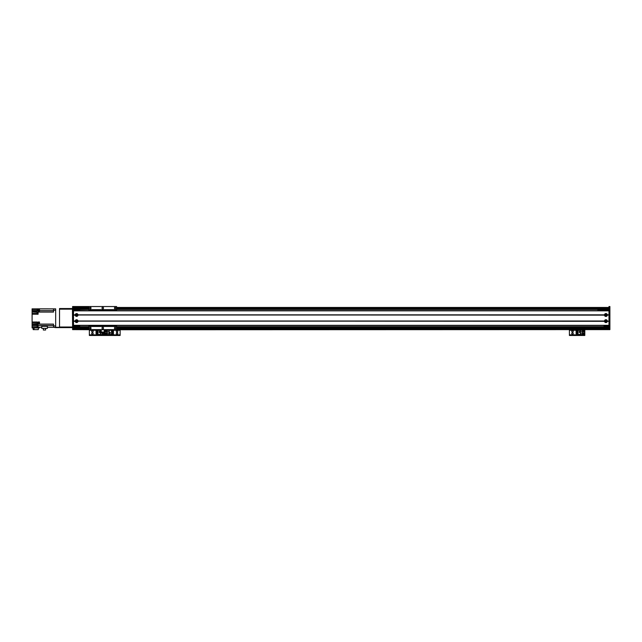 <?xml version="1.0" encoding="UTF-8"?>
<svg xmlns="http://www.w3.org/2000/svg" width="642" height="642" viewBox="0 0 642 642"><rect width="100%" height="100%" fill="white"/><g stroke="black" fill="none" stroke-linecap="round" stroke-linejoin="round"><path stroke-width="0.96" d="M116.603 327.308L608.977 327.308L116.603 327.308L608.977 327.308L116.603 327.308L608.977 327.308L608.977 306.539L609.9 306.539L609.9 329.619L608.977 329.619L609.9 329.619L608.977 329.619L608.977 327.308L609.9 327.308M101.219 329.771L101.219 332.692L104.293 332.692L104.293 329.771L72.594 329.619L73.517 329.619L72.594 329.619L72.594 306.539L73.517 306.539L73.517 329.619L609.9 329.619M73.517 306.539L88.909 306.539L73.517 306.539M608.977 306.539L609.9 306.539M73.517 326.69L88.909 326.69M116.603 326.69L608.977 326.69M72.594 327.308L88.909 327.308M73.517 309.46L88.909 309.46M116.603 309.46L608.977 309.46M72.594 308.842L88.909 308.842M116.603 308.842L609.9 308.842M77.096 314.997A0.498 0.498 0 0 1 76.35 315.431A0.498 0.498 0 0 1 76.35 314.564A0.498 0.498 0 0 1 77.096 314.997M77.096 321.152A0.498 0.498 0 0 1 76.35 321.586A0.498 0.498 0 0 1 76.35 320.719A0.498 0.498 0 0 1 77.096 321.152M73.517 309.765L79.672 309.765L79.672 310.688M79.672 325.462L79.672 326.385L73.517 326.385M73.517 310.078L79.672 310.078M73.517 326.08L79.672 326.08M609.9 327.613L608.977 327.613M608.977 308.537L609.9 308.537M117.053 332.692A0.77 0.77 0 0 1 117.719 333.848A0.77 0.77 0 0 1 116.387 333.848A0.77 0.77 0 0 1 117.053 332.692M117.053 330.542A0.77 0.77 0 0 1 117.719 331.697A0.77 0.77 0 0 1 116.387 331.697A0.77 0.77 0 0 1 117.053 330.542M105.585 330.108L104.742 330.108M105.665 335.461L105.665 334.972L104.742 334.972L104.742 335.461L120.126 335.461L120.126 334.972L119.203 334.972L119.203 335.461M105.665 334.972L119.203 334.972M120.126 329.619L120.126 335.461M104.742 335.461L104.742 334.972L103.819 334.972L103.819 335.461L104.742 335.461L104.742 334.851L104.742 335.461M104.293 330.261L104.742 329.771L104.742 334.851L120.126 334.851M105.97 330.774A0.538 0.538 0 0 1 106.436 331.577A0.538 0.538 0 0 1 105.505 331.577A0.538 0.538 0 0 1 105.97 330.774M105.97 332.925A0.538 0.538 0 0 1 106.436 333.736A0.538 0.538 0 0 1 105.505 333.736A0.538 0.538 0 0 1 105.97 332.925M109.188 334.482L111.507 334.482L111.507 330.293L104.895 330.293L104.895 334.482L109.188 334.482L109.188 333.158L107.045 333.158L107.045 334.482M110.247 333.342L110.247 332.355L109.26 332.355L109.26 333.342L110.247 333.342M112.679 334.097L111.507 334.386M112.679 330.983L112.679 330.389L111.507 330.389M111.507 330.983L113.417 330.983L113.417 331.441L111.507 331.441M111.507 331.762L113.417 331.762L113.417 332.227L111.507 332.227M111.507 332.548L113.417 332.548L113.417 333.005L111.507 333.005M111.507 333.326L113.417 333.326L113.417 334.097L111.507 334.097M109.188 330.293L109.188 333.158M107.045 333.158L107.045 330.293M109.188 331.617L107.045 331.617M109.292 333.31L110.215 333.31L110.215 332.387L109.292 332.387L109.292 333.31M605.896 321.65A0.498 0.498 0 0 1 605.47 320.904A0.498 0.498 0 0 1 606.329 320.904A0.498 0.498 0 0 1 605.896 321.65M605.896 315.495A0.498 0.498 0 0 1 605.47 314.749A0.498 0.498 0 0 1 606.329 314.749A0.498 0.498 0 0 1 605.896 315.495L606.385 314.893L605.414 314.893L605.896 315.495M604.05 310.688L604.05 309.765L608.977 309.765M608.977 326.385L604.05 326.385L604.05 325.462M606.385 321.265L605.414 321.265L606.385 321.265M604.05 326.08L608.977 326.08M604.05 310.078L608.977 310.078M607.292 315.15A1.396 1.396 0 0 1 604.507 315.15L604.507 314.845A1.396 1.396 0 0 1 607.292 314.845L608.977 315.15L608.977 321L607.292 321.305A1.396 1.396 0 0 1 604.507 321.305L604.507 321A1.396 1.396 0 0 1 607.292 321M605.896 314.307A0.69 0.69 0 0 0 605.302 315.342A0.69 0.69 0 0 0 606.497 315.342A0.69 0.69 0 0 0 605.896 314.307M77.987 315.15A1.396 1.396 0 0 1 75.21 315.15L75.21 314.845A1.396 1.396 0 0 1 77.987 314.845L604.507 315.15M76.599 314.307A0.69 0.69 0 0 0 75.997 315.342A0.69 0.69 0 0 0 77.201 315.342A0.69 0.69 0 0 0 76.599 314.307M77.987 321.305A1.396 1.396 0 0 1 75.21 321.305L75.21 321A1.396 1.396 0 0 1 77.987 321L604.507 321.305M76.599 320.462A0.69 0.69 0 0 0 75.997 321.498A0.69 0.69 0 0 0 77.201 321.498A0.69 0.69 0 0 0 76.599 320.462M605.896 320.462A0.69 0.69 0 0 0 605.302 321.498A0.69 0.69 0 0 0 606.497 321.498A0.69 0.69 0 0 0 605.896 320.462M75.355 314.997L73.517 314.997M75.21 315.15L73.517 315.15L73.517 321L75.21 321M604.652 314.997L77.843 314.997M75.21 314.845L73.517 314.845L73.517 310.848L608.977 310.848L608.977 314.845L607.292 314.845M604.507 314.845L77.987 314.845M75.21 321.305L73.517 321.305L73.517 325.309L608.977 325.309L608.977 321.305L607.292 321.305M75.355 321.152L73.517 321.152M608.977 321.152L607.147 321.152M604.507 321L77.987 321M608.977 325.462L73.517 325.462L608.977 325.462M608.977 310.688L73.517 310.688M608.977 314.997L607.147 314.997M604.652 321.152L77.843 321.152M62.908 308.537L61.367 308.537M70.596 308.537L69.055 308.537M72.594 309.155L72.442 308.537L59.826 308.537M59.521 309.155L72.442 309.155L72.594 327.003M37.18 308.842L37.18 311.001L32.1 311.001L32.1 308.842L38.103 308.842L38.103 311.001L39.483 311.001L39.483 308.834L55.669 308.842L53.519 308.842L53.519 312.06L38.103 312.06L38.103 314.227L32.1 314.227L32.1 322.019L37.18 322.019L37.18 324.098L38.103 324.098L38.103 322.019L39.483 322.019L39.483 324.098L53.519 324.098L53.519 327.308L55.669 327.613L72.442 327.613L72.442 327.003L59.521 327.003M72.137 308.537L59.521 308.537M73.517 308.537L72.594 308.537M73.517 327.613L72.594 327.613L73.517 327.613M107.375 329.619L608.977 329.619L104.293 329.771M604.05 309.925L597.895 309.925L597.895 310.688M87.986 310.688L79.672 310.535M53.519 310.23L55.669 310.23L55.669 327.308L59.521 327.308L59.521 308.842M39.483 322.3L39.483 324.114M39.483 324.098L38.103 324.098M38.103 308.842L39.266 308.842L39.483 310.648M39.266 308.882L38.656 308.882L38.656 310.6L39.266 310.6M32.1 311.001L32.1 311.763L38.103 312.06M37.116 313.152L32.1 313.152L32.1 314.227M39.483 327.316L39.331 327.926L32.1 327.926L32.1 326.08L37.116 326.08M32.1 322.019L32.1 326.08M32.1 313.152L32.1 311.763M55.669 327.308L47.396 327.308M32.1 327.308L41.746 327.308M34.058 327.926L34.058 329.619L33.143 329.619L33.143 327.926M34.058 329.619L38.319 329.619L38.319 327.926M32.1 325.004L38.103 325.004L38.103 327.308M32.1 324.314L37.18 324.098M41.746 326.321L47.396 326.321L47.396 328.351L41.746 328.351L41.746 326.321M38.103 325.301L37.95 327.155L37.95 325.317M37.734 325.366L37.116 325.366L37.116 327.091L37.734 327.091M45.614 328.351L45.614 330.02L43.327 330.02L43.327 328.351M38.103 312.14L37.95 313.986L37.95 312.156M37.734 312.197L37.116 312.197L37.116 313.922L37.734 313.922M39.266 322.34L38.656 322.34L38.656 324.066L39.266 324.066M72.442 327.613L59.521 327.308M55.669 310.23L55.669 308.842L53.519 308.842M116.603 309.677L116.603 306.539L88.909 306.539L88.909 309.677L116.603 309.677L116.603 310.688L119.99 310.688M102.752 307.309A0.77 0.77 0 0 1 103.418 308.457A0.77 0.77 0 0 1 102.086 308.457A0.77 0.77 0 0 1 102.752 307.309M115.062 307.438A0.634 0.634 0 0 1 115.616 308.393A0.634 0.634 0 0 1 114.517 308.393A0.634 0.634 0 0 1 115.062 307.438M90.45 307.438A0.634 0.634 0 0 1 90.995 308.393A0.634 0.634 0 0 1 89.896 308.393A0.634 0.634 0 0 1 90.45 307.438M119.99 325.462L116.603 325.462L116.603 329.619M115.062 327.444A0.634 0.634 0 0 1 115.616 328.399A0.634 0.634 0 0 1 114.517 328.399A0.634 0.634 0 0 1 115.062 327.444M90.45 327.444A0.634 0.634 0 0 1 90.995 328.399A0.634 0.634 0 0 1 89.896 328.399A0.634 0.634 0 0 1 90.45 327.444M102.752 327.308A0.77 0.77 0 0 1 103.418 328.463A0.77 0.77 0 0 1 102.086 328.463A0.77 0.77 0 0 1 102.752 327.308M88.909 329.619L88.909 325.462M88.909 310.688L88.909 309.677M88.909 326.473L116.603 326.473M88.909 326.385L116.603 326.385L88.909 326.385M88.909 309.765L116.603 309.765M92.432 332.692A0.77 0.77 0 0 1 93.098 333.848A0.77 0.77 0 0 1 91.766 333.848A0.77 0.77 0 0 1 92.432 332.692M92.432 330.542A0.77 0.77 0 0 1 93.098 331.697A0.77 0.77 0 0 1 91.766 331.697A0.77 0.77 0 0 1 92.432 330.542M90.201 330.108L89.35 330.108M90.273 335.461L90.273 334.972L89.35 334.972L89.35 335.461L103.819 335.461M90.273 334.972L103.819 334.972M120.126 330.261L104.742 330.261L104.742 334.851L89.35 334.851L89.35 335.461M89.35 329.619L89.35 334.851M103.506 334A0.538 0.538 0 0 1 103.041 333.19A0.538 0.538 0 0 1 103.972 333.19A0.538 0.538 0 0 1 103.506 334M101.219 330.293L97.969 330.293L97.969 334.482L104.59 334.482L104.293 330.293M101.219 331.617L100.296 331.617L100.296 330.293M99.229 331.433L99.229 332.42L100.216 332.42L100.216 331.433L99.229 331.433M96.798 330.678L97.969 330.389M96.798 333.792L96.798 334.386L97.969 334.386M97.969 333.792L96.059 333.792L96.059 333.326L97.969 333.326M97.969 333.005L96.059 333.005L96.059 332.548L97.969 332.548M97.969 332.227L96.059 332.227L96.059 331.762L97.969 331.762M97.969 331.441L96.059 331.441L96.059 330.678L97.969 330.678M100.296 334.482L100.296 331.617M102.431 332.692L102.431 334.482M100.296 333.158L102.431 333.158M100.184 331.465L99.261 331.465L99.261 332.387L100.184 332.387L100.184 331.465M572.495 332.692A0.77 0.77 0 0 1 573.162 333.848A0.77 0.77 0 0 1 571.829 333.848A0.77 0.77 0 0 1 572.495 332.692M572.495 330.542A0.77 0.77 0 0 1 573.162 331.697A0.77 0.77 0 0 1 571.829 331.697A0.77 0.77 0 0 1 572.495 330.542M570.265 330.108L569.414 330.108M570.345 335.461L570.345 334.972L569.414 334.972L569.414 335.461L584.806 335.461L584.806 334.972L583.883 334.972L583.883 335.461M570.345 334.972L583.883 334.972M584.806 329.619L584.806 335.461M569.414 335.461L569.414 334.851L584.806 334.851M569.414 329.619L569.414 334.851M583.57 334A0.538 0.538 0 0 1 583.105 333.19A0.538 0.538 0 0 1 584.043 333.19A0.538 0.538 0 0 1 583.57 334M583.57 331.85A0.538 0.538 0 0 1 583.105 331.039A0.538 0.538 0 0 1 584.043 331.039A0.538 0.538 0 0 1 583.57 331.85M580.36 330.293L578.033 330.293L578.033 334.482L584.653 334.482L584.653 330.293L580.36 330.293L580.36 331.617L582.495 331.617L582.495 330.293M579.293 331.433L579.293 332.42L580.28 332.42L580.28 331.433L579.293 331.433M576.861 330.678L578.033 330.389M576.861 333.792L576.861 334.386L578.033 334.386M578.033 333.792L576.123 333.792L576.123 333.326L578.033 333.326M578.033 333.005L576.123 333.005L576.123 332.548L578.033 332.548M578.033 332.227L576.123 332.227L576.123 331.762L578.033 331.762M578.033 331.441L576.123 331.441L576.123 330.678L578.033 330.678M580.36 334.482L580.36 331.617M582.495 331.617L582.495 334.482M580.36 333.158L582.495 333.158M580.248 331.465L579.325 331.465L579.325 332.387L580.248 332.387L580.248 331.465M72.594 307.462L88.909 307.462M116.603 307.462L609.9 307.462M73.517 327.26L88.909 327.26M116.603 327.26L608.977 327.26M73.517 327.926L88.909 327.926M116.603 327.926L608.977 327.926M73.517 308.89L88.909 308.89M116.603 308.89L608.977 308.89M73.517 308.232L88.909 308.232M116.603 308.232L608.977 308.232M72.594 328.696L88.909 328.696M116.603 328.696L609.9 328.696M608.977 328.535L609.9 328.535M608.977 307.614L609.9 307.614M73.517 307.614L72.594 307.614M73.517 328.535L72.594 328.535M101.219 332.692L104.293 332.692M101.219 332.05L104.293 332.05M53.519 325.927L55.669 325.927M38.103 309.925L38.656 309.925M38.103 310.559L37.18 310.559M39.483 310.559L53.519 310.559M53.519 311.932L38.103 311.932M38.103 324.218L37.18 324.218M39.483 324.218L53.519 324.218M53.519 325.598L38.103 325.598M32.1 323.095L37.18 323.095M38.656 323.095L38.103 323.095M32.1 309.925L37.18 309.925M88.909 326.08L116.603 326.08M88.909 310.078L116.603 310.078M89.35 330.261L101.219 330.261M569.414 330.261L584.806 330.261M73.517 329.619L98.138 329.619"/></g></svg>
